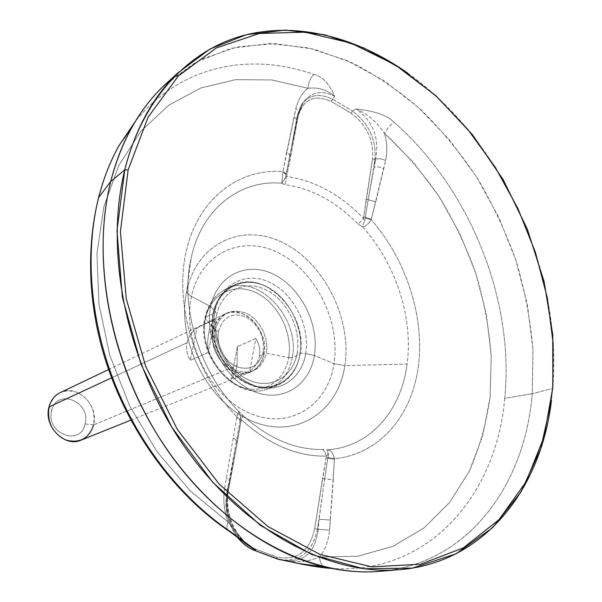 <?xml version="1.0" encoding="UTF-8"?>
<svg xmlns="http://www.w3.org/2000/svg" width="602" height="602" viewBox="0 0 602 602"><rect width="100%" height="100%" fill="white"/><g stroke="black" fill="none" stroke-linecap="round" stroke-linejoin="round"><path stroke-width="0.45" stroke-dasharray="3.01 2.26" d="M407.825 73.233C502.06 139.822 562.802 272.578 552.711 388.486L551.462 400.413L552.711 388.486L532.243 393.678C524.786 486.86 466.031 566.52 375.791 571.637M162.886 86.665L195.093 62.638L231.13 48.318L269.433 43.562L308.517 47.889L347.113 60.584L384.084 80.773L418.48 107.517L449.491 139.837L476.43 176.725L498.727 217.172L515.854 260.162L527.397 304.642L532.958 349.536L532.243 393.678L552.711 388.486M384.099 570.937C469.906 561.553 524.899 483.903 532.243 393.678L504.724 398.336C514.77 299.871 469.53 187.967 393.851 122.131L388.44 127.278L384.49 133.32C376.837 121.875 367.386 113.763 356.128 108.977C372.962 121.07 379.486 137.73 375.701 158.951L372.518 159.056L363.525 218.368C340.536 194.559 314.899 180.6 286.627 176.506L298.148 116.397L297.418 115.11L303.295 102.332C311.618 91.828 322.07 89.811 334.659 96.267C326.916 89.728 318.044 87.079 308.036 88.313L271.833 79.938L235.675 79.645L200.85 87.975L168.778 105.184L140.951 131.161L118.85 165.369L103.822 206.742L96.952 253.683L98.924 304.123L109.918 355.616L129.52 405.552L156.768 451.372L190.187 490.781L227.977 521.979C226.638 525.982 226.668 528.827 228.083 530.497C226.668 528.827 226.638 525.982 227.977 521.979L190.187 490.781L156.768 451.372L129.52 405.552L109.918 355.616L98.924 304.123L96.952 253.683L103.822 206.742L118.85 165.369L140.951 131.161L168.778 105.184L200.85 87.975L235.675 79.645L271.833 79.938L308.036 88.321C308.435 82.767 310.384 78.14 313.875 74.445C322.604 76.68 329.535 83.956 334.659 96.267C326.916 89.728 318.044 87.079 308.036 88.313C308.435 82.767 310.384 78.14 313.875 74.445C250.312 51.78 180.141 65.415 135.48 121.198C180.141 65.415 250.312 51.78 313.875 74.445C322.604 76.68 329.535 83.956 334.659 96.267L332.447 99.149L352.479 110.971L356.128 108.977C374.903 111.001 387.477 115.388 393.851 122.131C469.53 187.967 514.77 299.871 504.724 398.336L532.243 393.678L532.996 350.176C530.512 320.618 525.004 291.248 516.478 262.073C506.342 233.305 493.587 205.801 478.206 179.546C461.486 154.285 442.673 131.289 421.784 110.557C399.886 91.384 376.641 75.468 352.042 62.804L314.161 49.229L275.633 43.66L237.662 46.813L201.625 59.199L169.019 81.022M504.724 398.336C496.507 494.799 429.053 575.136 331.822 568.438C429.053 575.136 496.507 494.799 504.724 398.336M240.13 420.678L228.858 483.143L227.308 493.384L228.858 483.143L229.648 482.262C230.114 480.9 228.941 479.568 226.134 478.274C228.941 479.568 230.114 480.9 229.648 482.262L228.858 483.143L226.758 493.572L227.699 494.453C223.402 515.711 235.209 540.596 253.013 548.144C235.209 540.596 223.402 515.711 227.699 494.453L237.316 442.824L236.383 441.936L240.13 420.678L236.759 417.337L241.063 421.37L240.13 420.678L240.68 416.689L238.859 411.422L236.857 416.757L240.251 419.918L240.68 416.689L241.297 419.617C242.749 417.133 243.05 415.531 242.192 414.808C267.928 438.316 294.724 449.875 322.574 449.483L325.012 452.034L326.352 456.12C296.952 456.647 268.597 444.487 241.297 419.617L237.316 442.824L236.383 441.936C236.661 440.513 235.517 439.136 232.966 437.797C235.517 439.136 236.661 440.513 236.383 441.936L226.939 493.422C224.38 509.458 227.797 523.906 237.18 536.766C227.797 523.906 224.38 509.458 226.939 493.422L227.699 494.453L241.297 419.617C268.597 444.487 296.952 456.647 326.352 456.12L328.007 454.269L327.654 449.799C370.238 446.902 401.301 410.541 407.11 364.029C413.514 317.608 395.612 263.187 362.487 226.849C365.662 226.397 368.559 224.012 371.163 219.677L365.173 217.909C364.932 221.13 364.677 222.093 364.413 220.791L363.525 218.368L358.145 224.237C336.27 201.678 311.919 188.516 285.085 184.754L281.713 183.204C240.032 179.411 201.392 208.751 191.037 258.612C179.75 307.803 199.819 372.834 238.859 411.422L236.857 416.757L224.554 488.568C227.375 489.855 228.564 491.172 228.098 492.519L227.308 493.384C225.72 512.136 230.987 528.022 243.11 541.055C230.987 528.022 225.72 512.136 227.308 493.384L228.098 492.519C228.564 491.172 227.375 489.855 224.554 488.568C222.943 499.856 224.079 510.993 227.977 521.979C224.079 510.993 222.943 499.856 224.554 488.568L236.857 416.757C195.296 374.504 174.219 305.334 185.988 252.283C197.674 199.081 238.52 168.101 282.985 171.555L295.868 108.676C298.05 99.526 302.106 92.738 308.036 88.313C302.106 92.738 298.05 99.526 295.868 108.676C298.321 110.189 299.277 111.754 298.735 113.364L303.295 102.332C311.618 91.828 322.07 89.811 334.659 96.267L331.235 101.445L351.101 113.146L352.479 110.971L332.447 99.149C319.323 92.979 309.074 94.732 301.685 104.402L297.606 114.831L301.685 104.402C309.074 94.732 319.323 92.979 332.447 99.149L331.235 101.445C314.184 94.07 303.16 99.059 298.148 116.397L297.418 115.11L289.72 156.294L296.124 122.793L296.839 121.845C297.38 120.257 296.417 118.707 293.957 117.202L286.665 152.306L289.163 154.247L290.495 157.453L286.627 176.506L281.713 183.204L285.085 184.754L286.627 176.506C314.899 180.6 340.536 194.559 363.525 218.368L358.145 224.237C336.27 201.678 311.919 188.516 285.085 184.754L286.627 176.506L285.318 177.808L289.773 156.016L289.163 154.247L286.665 152.306L283.09 171.028L286.973 175.099L286.183 174.151L289.72 156.294L290.495 157.453L298.148 116.397C303.16 99.059 314.184 94.07 331.235 101.445L351.101 113.146C366.814 125.065 373.955 140.371 372.518 159.056C373.955 140.371 366.814 125.065 351.101 113.146L352.479 110.971C368.891 123.606 376.416 139.717 375.054 159.304C376.416 139.717 368.891 123.606 352.479 110.971L356.128 108.977C374.903 111.001 387.477 115.388 393.851 122.131L388.44 127.278L384.49 133.32C376.837 121.875 367.386 113.763 356.128 108.977C372.962 121.07 379.486 137.73 375.701 158.951L380.652 158.762L385.611 160.41C387.5 151.523 387.124 142.493 384.49 133.32C404.642 152.02 422.8 173.022 438.956 196.35C453.803 220.686 466.083 246.316 475.791 273.24C483.918 300.586 489.072 328.143 491.247 355.895L490.126 396.673C486.424 423.176 479.478 448.031 469.289 471.231L449.611 502.452L424.094 527.864L393.279 546.187L358.009 556.218L319.436 557C319.865 561.515 321.34 564.796 323.853 566.828C321.34 564.796 319.865 561.515 319.436 557L358.009 556.218L393.279 546.187L424.094 527.864L449.611 502.452L469.289 471.231L482.819 435.539L490.126 396.673L491.247 355.895L486.378 314.372L475.791 273.24L459.845 233.553L438.956 196.35L413.642 162.608L384.49 133.32C387.124 142.493 387.5 151.523 385.611 160.41L371.163 219.677C405.989 259.048 424.711 316.351 418.428 366.069C412.054 415.606 379.696 454.352 334.456 458.679L329.535 530.204C328.511 541.153 325.14 550.085 319.436 557C325.14 550.085 328.511 541.153 329.535 530.204L318.18 529.278C315.237 552.982 303.551 563.284 283.128 560.161M227.977 521.979L245.157 542.59L227.977 521.979M327.729 458.212L324.704 478.914L322.537 478.477L326.352 456.12L328.007 454.269C328.715 453.005 328.662 454.074 327.849 457.49L327.729 458.212L334.419 459.258L326.013 457.761L327.729 458.212L324.704 478.914L333.23 479.892L334.456 458.679C333.199 453.08 330.927 450.115 327.654 449.799L322.574 449.483L325.012 452.034L326.352 456.12L314.665 528.774C309.481 551.485 296.906 560.936 276.943 557.136L253.013 548.144L253.261 549.889M324.704 478.914L319.075 519.202L330.378 520.105L333.23 479.892L322.537 478.477L314.665 528.774L317.517 529.196L324.704 478.914M277.59 559.062L276.943 557.136C296.906 560.936 309.481 551.485 314.665 528.774L317.517 529.196C312.257 552.32 299.555 562.441 279.403 559.567M277.56 559.047L276.943 557.136L253.013 548.144L253.352 549.957M284.039 560.349C301.888 560.454 313.048 550.07 317.517 529.196L318.18 529.278C315.23 553.012 303.521 563.299 283.068 560.146M282.203 559.913C295.71 562.975 308.119 561.997 319.436 557C307.878 562.095 295.258 563.005 281.57 559.74M318.18 529.278L329.535 530.204L330.378 520.105L319.075 519.202L318.18 529.278L317.517 529.196L319.075 519.202L318.18 529.278M240.251 419.918L236.857 416.757C195.296 374.504 174.219 305.334 185.988 252.283C197.674 199.081 238.52 168.101 282.985 171.555L281.713 183.204C240.032 179.411 201.392 208.751 191.037 258.612L186.793 290.796C197.163 241.959 243.968 221.957 284.294 243.381C324.809 264.158 352.087 319.474 344.848 365.632L407.11 364.029C413.514 317.608 395.612 263.187 362.487 226.849L358.145 224.237L362.487 226.849L364.413 220.791L363.525 218.368L363.683 216.908L365.263 217.277L365.173 217.909C364.932 221.13 364.677 222.093 364.413 220.791L362.487 226.849C365.662 226.397 368.559 224.012 371.163 219.677C405.989 259.048 424.711 316.351 418.428 366.069C412.054 415.606 379.696 454.352 334.456 458.679L327.849 457.49L334.456 458.679C333.199 453.08 330.927 450.115 327.654 449.799L328.007 454.269C328.715 453.005 328.662 454.074 327.849 457.49M365.173 217.909L371.163 219.677L371.283 219.173L365.263 217.277L371.283 219.173L375.761 201.76L368.176 199.759L365.263 217.277L363.683 216.908L366.204 199.375L368.176 199.759L365.263 217.277M375.054 159.304L372.518 159.056L366.204 199.375L368.176 199.759L375.054 159.304L375.701 158.951L368.176 199.759L375.761 201.76L383.76 168.59L378.793 166.95L373.834 167.123L378.793 166.95L383.76 168.59L385.611 160.41L380.652 158.762L375.701 158.951L373.834 167.123L375.054 159.304M240.68 416.689L241.297 419.617C242.749 417.133 243.05 415.531 242.192 414.808L238.859 411.422L240.68 416.689M327.654 449.799C370.238 446.902 401.301 410.541 407.11 364.029L344.848 365.632C338.219 412.009 295.898 440.032 251.802 421.009C207.555 402.723 175.769 339.347 186.793 290.796L191.037 258.612C179.75 307.803 199.819 372.834 238.859 411.422L242.192 414.808C267.928 438.316 294.724 449.875 322.574 449.483L327.654 449.799M191.481 296.395C188.23 294.604 186.665 292.738 186.793 290.796C175.769 339.347 207.555 402.723 251.802 421.009C295.898 440.032 338.219 412.009 344.848 365.632L334.005 363.676C327.834 405.575 289.419 430.505 249.822 413.273C210.09 396.703 181.684 340.032 191.481 296.395C200.684 252.494 242.734 234.073 279.268 253.254C315.96 271.848 340.717 321.98 334.005 363.676L344.848 365.632C352.087 319.474 324.809 264.158 284.294 243.381C243.968 221.957 197.163 241.959 186.793 290.796C186.665 292.738 188.23 294.604 191.481 296.395L210.677 306.629C217.051 274.881 247.324 260.809 274.211 274.595C301.196 287.937 319.542 325.005 314.364 355.526L334.005 363.676C340.717 321.98 315.96 271.848 279.268 253.254C242.734 234.073 200.684 252.494 191.481 296.395C181.684 340.032 210.09 396.703 249.822 413.273C289.419 430.505 327.834 405.575 334.005 363.676L314.364 355.526L305.718 353.6C310.339 326.871 294.22 294.318 270.531 282.729C246.94 270.75 220.558 283.256 215.064 310.941L210.677 306.629C217.051 274.881 247.324 260.809 274.211 274.595C301.196 287.937 319.542 325.005 314.364 355.526C309.601 386.213 281.254 403.731 252.742 390.976C224.155 378.703 203.882 338.181 210.677 306.629L215.064 310.941L216.615 315.064C221.453 290.518 244.856 279.26 265.896 289.84C287.003 300.082 301.384 329.098 297.2 352.87L305.718 353.6C310.339 326.871 294.22 294.318 270.531 282.729C246.94 270.75 220.558 283.256 215.064 310.941C209.203 338.444 226.796 373.631 251.704 384.415C276.536 395.604 301.452 380.472 305.718 353.6L297.2 352.87C301.384 329.098 287.003 300.082 265.896 289.84C244.856 279.26 221.453 290.518 216.615 315.064C211.445 339.46 226.984 370.554 249.07 380.148C271.081 390.111 293.325 376.777 297.2 352.87C293.325 376.777 271.081 390.111 249.07 380.148C226.984 370.554 211.445 339.46 216.615 315.064L215.064 310.941C209.203 338.444 226.796 373.631 251.704 384.415C276.536 395.604 301.452 380.472 305.718 353.6L314.364 355.526C309.601 386.213 281.254 403.731 252.742 390.976C224.155 378.703 203.882 338.181 210.677 306.629L191.481 296.395M299.999 354.187C295.883 379.787 272.081 394.159 248.438 383.504C224.734 373.24 208.021 339.829 213.605 313.657C218.835 287.32 243.968 275.325 266.483 286.695C289.08 297.697 304.454 328.722 299.999 354.187L300.067 354.427C295.921 380.216 271.946 394.694 248.137 383.971C224.245 373.639 207.412 339.972 213.04 313.612L213.605 313.657C208.021 339.829 224.734 373.24 248.438 383.504C272.081 394.159 295.883 379.787 299.999 354.187C304.454 328.722 289.08 297.697 266.483 286.695C243.968 275.325 218.835 287.32 213.605 313.657L213.04 313.612C218.315 287.079 243.637 275.009 266.31 286.462C289.065 297.538 304.552 328.79 300.067 354.427L299.999 354.187M205.643 317.194C208.616 303.942 215.207 294.634 225.411 289.269C256.776 271.66 300.834 317.803 292.241 357.55L300.067 354.427C308.615 314.402 264.308 267.852 232.846 285.514C222.612 290.901 216.005 300.27 213.04 313.612L205.643 317.194L205.019 317.758L205.35 318.909C210.437 293.603 234.69 281.977 256.414 292.843C278.214 303.34 293.008 333.169 288.629 357.663L292.241 357.55C300.834 317.803 256.776 271.66 225.411 289.269C215.207 294.634 208.616 303.942 205.643 317.194C195.928 355.917 238.204 402.55 268.966 388.486C281.525 383.241 289.284 372.931 292.241 357.55L288.629 357.663C293.008 333.169 278.214 303.34 256.414 292.843C234.69 281.977 210.437 293.603 205.35 318.909L215.305 329.618C220.49 313.228 230.89 307.818 246.489 313.371C259.966 319.7 269.147 338.166 266.325 353.223L288.629 357.663L266.325 353.223C261.682 369.628 251.44 375.317 235.593 370.275C221.732 364.21 212.092 344.916 215.305 329.618L205.35 318.909C199.924 344.058 215.945 376.084 238.783 385.905C261.554 396.101 284.58 382.285 288.629 357.663C284.58 382.285 261.554 396.101 238.783 385.905C215.945 376.084 199.924 344.058 205.35 318.909L205.019 317.758L205.643 317.194L213.04 313.612C203.348 352.606 245.902 399.675 276.762 385.551C289.359 380.283 297.132 369.914 300.067 354.427L292.241 357.55C289.284 372.931 281.525 383.241 268.966 388.486C238.204 402.55 195.928 355.917 205.643 317.194M215.305 329.618C220.49 313.228 230.89 307.818 246.489 313.371C259.966 319.7 269.147 338.166 266.325 353.223C261.682 369.628 251.44 375.317 235.593 370.275C221.732 364.21 212.092 344.916 215.305 329.618M218.564 331.123C215.772 344.494 224.177 361.328 236.285 366.656C250.139 371.095 259.108 366.129 263.202 351.779C264.564 336.307 258.77 324.674 245.819 316.863C232.154 312.032 223.071 316.78 218.564 331.123C215.772 344.494 224.177 361.328 236.285 366.656C250.139 371.095 259.108 366.129 263.202 351.779L264.007 354.187C259.357 370.554 249.123 376.235 233.305 371.216C219.459 365.166 209.85 345.924 213.063 330.656L218.564 331.123L213.07 330.656C218.255 314.304 228.64 308.894 244.224 314.432C257.679 320.738 266.837 339.159 264.007 354.187L263.202 351.779C264.564 336.307 258.77 324.674 245.819 316.863C232.154 312.032 223.071 316.78 218.564 331.123M264.007 354.187C269.267 330.972 243.577 303.942 225.163 313.883C218.872 317.043 214.846 322.634 213.063 330.656L208.623 332.725C209.895 326.668 211.979 322.228 214.884 319.391L197.012 327.917C191.684 331.875 188.358 336.819 187.041 342.764L111.581 377.853L187.041 342.764C185.852 348.739 186.921 354.623 190.262 360.425L208.202 352.479L207.607 342.26L208.623 332.725L213.07 330.656C207.427 353.509 232.477 380.705 250.68 372.006C257.791 368.891 262.231 362.946 264.007 354.187L259.409 356.091L264.007 354.187M60.283 392.594C76.988 383.647 99.134 405.342 93.641 424.877L237.075 365.361L237.436 346.504L255.805 338.505C259.244 344.216 260.44 350.078 259.409 356.091C258.243 362.088 255.007 367.13 249.702 371.223L231.251 378.658C233.982 375.64 235.924 371.208 237.075 365.361L93.641 424.877C91.76 432.228 87.591 437.308 81.142 440.107M259.409 356.091C260.44 350.078 259.244 344.216 255.805 338.505L249.702 371.223C255.007 367.13 258.243 362.088 259.409 356.091M255.805 338.505L237.436 346.504L231.251 378.658L249.702 371.223L255.805 338.505M237.436 346.504L237.075 365.361C235.924 371.208 233.982 375.64 231.251 378.658L237.436 346.504M93.641 424.877L85.078 423.958C80.615 447.151 45.195 433.402 51.689 410.594L49.003 406.952L51.689 410.594C56.761 387.47 91.338 401.737 85.078 423.958L93.641 424.877C95.613 410.135 90.149 399.307 77.259 392.391C63.526 388.328 54.112 393.181 49.003 406.952M85.078 423.958C91.338 401.737 56.761 387.47 51.689 410.594C45.195 433.402 80.615 447.151 85.078 423.958M187.041 342.764C188.358 336.819 191.684 331.875 197.012 327.917L190.262 360.425C186.921 354.623 185.852 348.739 187.041 342.764M197.012 327.917L214.884 319.391L208.202 352.479L190.262 360.425L197.012 327.917M214.884 319.391C211.979 322.228 209.895 326.668 208.623 332.725L207.607 342.26L208.202 352.479L214.884 319.391M281.713 183.204L285.318 177.808L286.04 174.776L282.985 171.555L281.713 183.204M286.183 174.151L283.09 171.028L282.985 171.555L286.04 174.776M298.02 114.32L298.735 113.357C299.277 111.754 298.321 110.189 295.868 108.676L293.957 117.202C296.417 118.707 297.38 120.257 296.839 121.845L296.124 122.793L298.02 114.32M291.097 148.987L298.72 113.402L302.979 102.799L301.617 104.5L297.418 115.11L291.097 148.987M236.902 536.57C227.579 523.537 224.192 509.202 226.758 493.572L234.757 450.725L228.083 492.549C226.811 499.163 227.503 507.576 230.16 517.795C233.854 528.526 238.798 536.743 244.984 542.455M298.276 563.464L296.786 563.156M276.762 385.551L268.966 388.486C237.15 402.655 195.266 356.437 205.019 317.758C208.051 304.356 214.846 294.86 225.411 289.269L232.846 285.514M225.163 313.883L108.578 369.538M130.8 420.158L250.68 372.006"/><path stroke-width="0.9" d="M395.567 569.981L375.791 571.637C306.99 575.941 224.2 531.558 168.041 451.101C111.957 370.689 90.165 262.66 110.738 181.518L124.78 169.794C104.086 252.659 126.646 363.525 184.054 446.112C241.53 528.767 325.885 574.338 395.567 569.981C482.977 565.03 540.987 490.186 551.462 400.413L540.679 448.799L520.986 491.969L492.564 527.736L456.007 553.825L412.445 568.107L363.638 568.762L312.002 554.623L260.568 525.463L212.709 482.262L171.856 427.337L141.011 364.195L122.356 297.17L116.984 230.92L124.78 169.794L128.113 169.975L120.423 231.717L126.232 298.637L145.616 366.189L177.394 429.527L219.241 484.181L267.973 526.577L320.031 554.434L371.901 566.858L420.527 564.209L463.457 547.82L498.983 519.639L526.005 481.939L544.012 437.067L552.869 387.304L552.764 334.78L544.08 281.488L527.367 229.257L503.272 179.81L472.57 134.84L436.172 95.974L395.175 64.85L350.913 43.073L304.996 32.169L259.372 33.471L216.306 47.957L178.335 76.01L148.1 117.179L128.113 169.975L120.423 231.717L126.232 298.637L145.616 366.189L177.394 429.527L219.241 484.181L267.973 526.577L320.031 554.434L371.901 566.858L420.527 564.209L463.457 547.82L498.983 519.639L526.005 481.939L544.012 437.067L552.869 387.304L552.764 334.78L544.08 281.488L527.367 229.257L503.272 179.81L472.57 134.84L436.172 95.974L395.175 64.85L350.913 43.073L304.996 32.169L259.372 33.471L216.306 47.957L178.335 76.01L148.1 117.179L128.113 169.975L124.78 169.794C142.629 98.472 188.306 50.899 242.154 35.811C296.342 21.138 356.512 36.978 407.825 73.233M552.711 388.486L553.178 343.494L547.308 297.734L535.434 252.373L517.923 208.51L495.235 167.205L467.867 129.49L436.405 96.38L401.549 68.899L364.09 48.055L324.997 34.826L285.408 30.1L246.609 34.638L210.106 48.95L177.485 73.233C152.72 97.17 135.157 129.355 124.78 169.794L110.738 181.518C121.055 141.914 138.437 110.294 162.886 86.665L177.485 73.233M169.019 81.022C154.729 93.468 142.418 108.789 132.086 126.992C122.913 143.276 115.795 161.449 110.738 181.518L98.615 197.569C103.506 178.388 110.369 160.967 119.204 145.315L135.48 121.198L119.204 145.315C110.369 160.967 103.506 178.388 98.615 197.569C84.852 252.464 89.954 319.858 114.214 382.044C138.716 444.133 181.45 498.486 230.077 531.393L228.083 530.497L230.077 531.393C181.45 498.486 138.716 444.133 114.214 382.044C89.954 319.858 84.852 252.464 98.615 197.569L110.738 181.518C92.813 252.998 106.787 345.458 149.612 421.701C192.602 497.877 260.591 551.906 325.261 567.016C345.653 571.727 365.263 573.036 384.099 570.937M283.128 560.161L302.339 564.277C312.498 566.219 320.595 567.46 326.638 568.01L323.853 566.828L326.638 568.01L331.822 568.438L326.638 568.01C320.588 567.46 312.453 566.211 302.249 564.262L277.793 559.115L253.623 550.055L255.624 550.002L230.077 531.393L255.624 550.002L243.11 541.055L255.624 550.002L252.118 547.986L255.624 550.002L253.623 550.055C247.302 547.188 241.823 542.763 237.18 536.766C241.823 542.763 247.302 547.188 253.623 550.055L277.59 559.062M245.157 542.59L252.118 547.986L245.157 542.59M283.068 560.146L277.56 559.047M279.411 559.567L284.039 560.349M281.57 559.74L282.203 559.913M130.8 420.158L81.142 440.107C64.617 447.85 43.291 426.096 49.003 406.952L111.581 377.853L49.003 406.952C50.824 400.232 54.586 395.446 60.283 392.594L108.578 369.538M49.003 406.952C46.843 422.047 52.412 433.056 65.693 439.972C79.614 443.674 88.93 438.64 93.641 424.877M132.086 126.992L119.204 145.315C89.013 198.668 81.616 275.054 102.363 349.687C123.342 424.252 171.54 492.481 229.084 531.175L251.809 547.782L244.984 542.455M298.246 563.457L325.261 567.016M236.902 536.57C241.635 542.695 247.181 547.18 253.525 550.032L279.32 559.544M282.278 559.935L279.381 559.559M296.786 563.156L282.285 559.935"/></g></svg>
